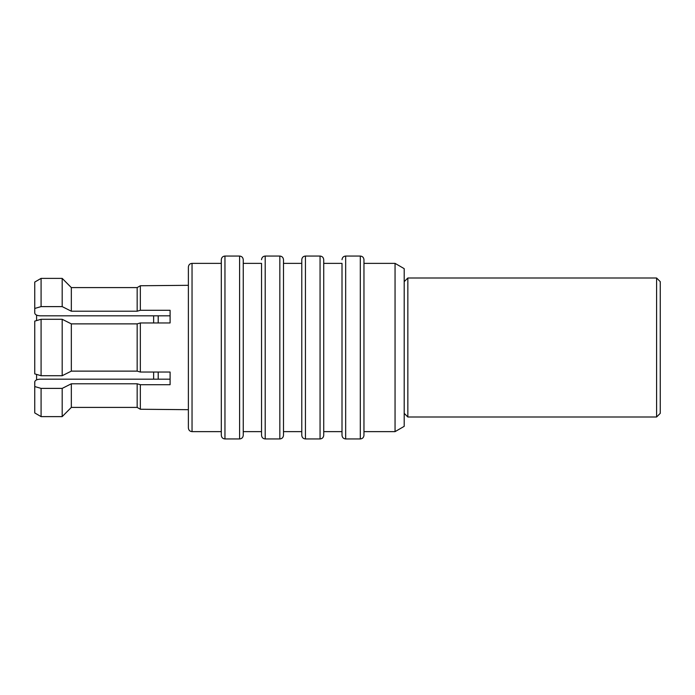 <?xml version="1.0" encoding="UTF-8"?>
<svg xmlns="http://www.w3.org/2000/svg" width="695" height="695" viewBox="0 0 695 695"><rect width="100%" height="100%" fill="white"/><g stroke="black" fill="none" stroke-linecap="round" stroke-linejoin="round"><path stroke-width="1.04" d="M279.833 256.055C282.031 256.246 283.247 257.471 283.49 259.713L283.49 435.287C283.247 437.529 282.031 438.754 279.833 438.945L279.833 256.055L265.195 256.055L265.195 438.945C262.997 438.754 261.78 437.529 261.537 435.287L261.537 263.37L243.25 263.37M395.055 263.37L404.195 268.652L404.195 426.348L395.055 431.63L395.055 263.37L363.963 263.37M360.305 256.055C362.503 256.246 363.72 257.471 363.963 259.713L363.963 435.287C363.72 437.529 362.503 438.754 360.305 438.945L360.305 256.055L345.667 256.055L345.667 438.945C343.469 438.754 342.253 437.529 342.01 435.287L342.01 263.37L323.722 263.37L323.722 435.287C323.488 437.529 322.272 438.754 320.065 438.945L320.065 256.055L305.435 256.055L305.435 438.945C303.229 438.754 302.012 437.529 301.778 435.287L301.778 263.37L283.49 263.37M243.25 347.5L243.25 435.287C243.015 437.529 241.791 438.754 239.593 438.945L239.593 256.055C241.791 256.246 243.015 257.471 243.25 259.713L243.25 431.63L261.537 431.63L261.537 263.37M221.305 347.5L221.305 259.713C221.54 257.471 222.756 256.246 224.963 256.055L224.963 438.945C222.756 438.754 221.54 437.529 221.305 435.287L221.305 263.37L192.037 263.37L192.037 431.63C189.839 431.439 188.623 430.214 188.38 427.972L188.38 267.028C188.623 264.786 189.839 263.561 192.037 263.37M320.065 256.055C322.272 256.246 323.488 257.471 323.722 259.713L323.722 431.63L342.01 431.63L342.01 263.37M301.778 347.5L301.778 259.713C302.012 257.471 303.229 256.246 305.435 256.055M36.583 379.887L36.583 374.414L34.75 373.884L41.083 375.717L62.185 375.717L62.185 319.283L41.083 319.283L34.75 321.116L36.583 320.586L36.583 315.113M41.083 375.717L41.083 319.283M62.185 375.717L71.333 371.121L71.333 323.879L62.185 319.283M71.333 371.121L137.167 371.121L137.167 323.879L71.333 323.879M158.208 322.958L158.208 315.825L40.241 315.825C36.887 315.652 35.063 314.731 34.75 313.054L34.75 308.45L41.083 306.608L62.185 306.608L71.333 311.212L137.167 311.212L140.338 310.291L140.338 285.749L188.38 285.315M140.338 310.291L170.093 310.291L170.093 322.958L140.338 322.958L137.167 323.879M137.167 371.121L140.338 372.042L140.338 322.958M153.63 322.958L153.63 315.825M656.593 278L660.25 281.657L660.25 413.343L656.593 417L656.593 278L407.852 278L407.852 417L404.195 413.343M34.811 381.538L34.75 386.55L34.75 381.946C35.063 380.269 36.896 379.348 40.241 379.175L158.208 379.175L158.208 372.042M158.208 379.175L170.093 379.175M170.093 315.825L158.208 315.825M153.63 379.175L153.63 372.042M188.38 409.685L140.338 409.251L137.167 407.409L140.338 409.251L140.338 384.709L170.093 384.709L170.093 372.042L140.338 372.042M140.338 384.709L137.167 383.788L71.333 383.788L62.185 388.392L41.083 388.392L34.75 386.55L34.75 412.934L41.083 416.618L34.75 412.934M71.333 407.409L62.185 416.618L71.333 407.409L137.167 407.409L71.333 407.409L71.333 383.788M62.185 388.392L62.185 416.618L41.083 416.618L41.083 388.392M137.167 311.212L137.167 287.591L140.338 285.749L137.167 287.591L71.333 287.591L62.185 278.382L71.333 287.591L71.333 311.212M34.75 282.066L41.083 278.382L34.75 282.066L34.75 308.45M62.185 306.608L62.185 278.382L41.083 278.382L41.083 306.608M137.167 407.409L137.167 383.788M34.75 373.884L34.75 321.116M363.963 435.287L363.963 431.63L395.055 431.63M301.778 431.63L283.49 431.63L283.49 347.5M239.593 256.055L224.963 256.055M265.195 256.055C262.997 256.246 261.78 257.471 261.537 259.713M345.667 256.055C343.469 256.246 342.253 257.471 342.01 259.713M404.195 281.657L407.852 278M656.593 417L407.852 417M221.305 431.63L192.037 431.63M279.833 438.945L265.195 438.945M320.065 438.945L305.435 438.945M360.305 438.945L345.667 438.945M239.593 438.945L224.963 438.945"/></g></svg>

